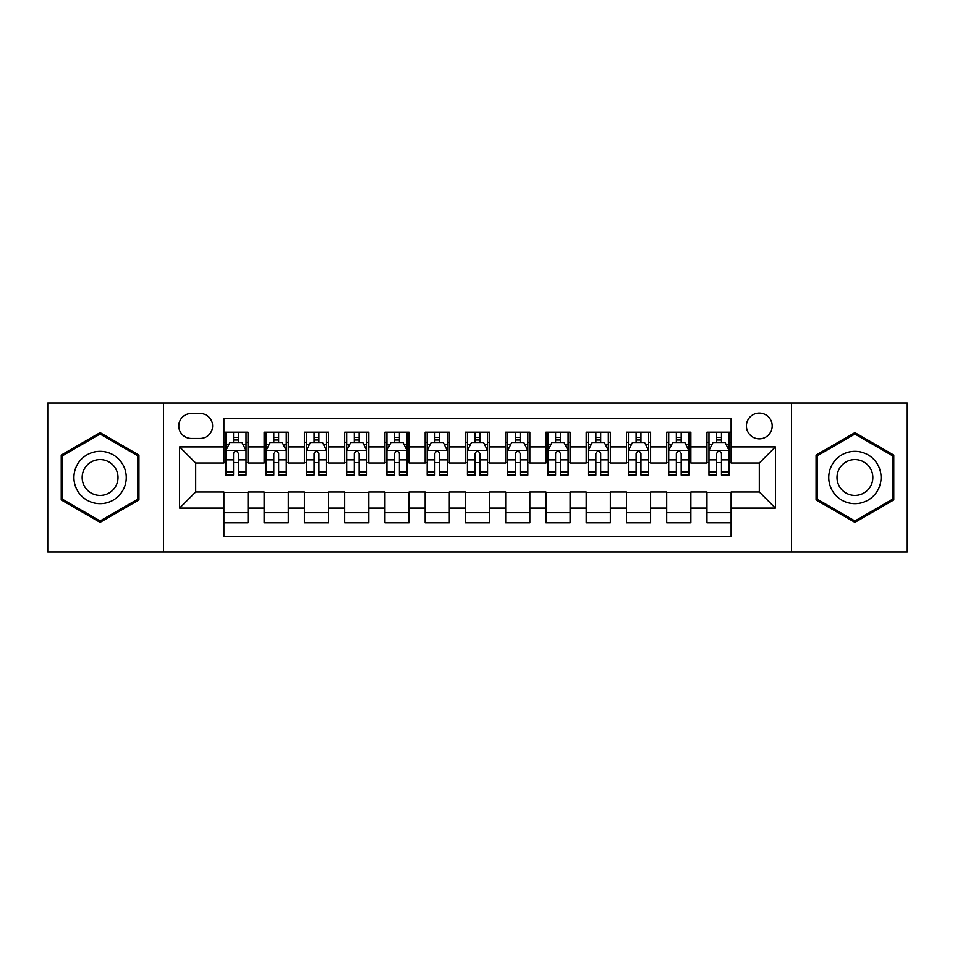 <?xml version="1.0" encoding="UTF-8"?>
<svg xmlns="http://www.w3.org/2000/svg" width="955" height="955" viewBox="0 0 955 955"><rect width="100%" height="100%" fill="white"/><g stroke="black" fill="none" stroke-linecap="round" stroke-linejoin="round"><path stroke-width="1.43" d="M759.309 413.085A12.881 12.881 0 0 0 746.416 425.966A12.881 12.881 0 0 0 759.309 438.858A12.881 12.881 0 0 0 772.189 425.966A12.881 12.881 0 0 0 759.309 413.085M791.504 551.978L907.25 551.978L907.25 403.022L791.504 403.022L791.504 551.978L163.496 551.978L163.496 403.022L47.75 403.022L47.75 551.978L163.496 551.978M731.124 432.209L706.963 432.209L706.963 446.904L690.871 446.904L690.871 463.008L706.963 463.008L706.963 446.904M690.871 446.904L690.871 432.209L666.709 432.209L666.709 446.904L650.606 446.904L650.606 463.008L666.709 463.008L666.709 446.904M650.606 446.904L650.606 432.209L626.456 432.209L626.456 446.904L610.352 446.904L610.352 463.008L626.456 463.008L626.456 446.904M610.352 446.904L610.352 432.209L586.191 432.209L586.191 446.904L570.087 446.904L570.087 463.008L586.191 463.008L586.191 446.904M570.087 446.904L570.087 432.209L545.938 432.209L545.938 446.904L529.834 446.904L529.834 463.008L545.938 463.008L545.938 446.904M529.834 446.904L529.834 432.209L505.684 432.209L505.684 446.904L489.581 446.904L489.581 463.008L505.684 463.008L505.684 446.904M489.581 446.904L489.581 432.209L465.419 432.209L465.419 446.904L449.316 446.904L449.316 463.008L465.419 463.008L465.419 446.904M449.316 446.904L449.316 432.209L425.166 432.209L425.166 446.904L409.062 446.904L409.062 463.008L425.166 463.008L425.166 446.904M409.062 446.904L409.062 432.209L384.913 432.209L384.913 446.904L368.809 446.904L368.809 463.008L384.913 463.008L384.913 446.904M368.809 446.904L368.809 432.209L344.648 432.209L344.648 446.904L328.544 446.904L328.544 463.008L344.648 463.008L344.648 446.904M328.544 446.904L328.544 432.209L304.394 432.209L304.394 446.904L288.291 446.904L288.291 463.008L304.394 463.008L304.394 446.904M288.291 446.904L288.291 432.209L264.129 432.209L264.129 463.008L248.037 463.008L248.037 432.209L223.876 432.209M223.876 522.791L248.037 522.791L248.037 491.992L264.129 491.992L264.129 522.791L288.291 522.791L288.291 491.992L304.394 491.992L304.394 508.096L288.291 508.096M304.394 508.096L304.394 522.791L328.544 522.791L328.544 491.992L344.648 491.992L344.648 508.096L328.544 508.096M344.648 508.096L344.648 522.791L368.809 522.791L368.809 491.992L384.913 491.992L384.913 508.096L368.809 508.096M384.913 508.096L384.913 522.791L409.062 522.791L409.062 491.992L425.166 491.992L425.166 508.096L409.062 508.096M425.166 508.096L425.166 522.791L449.316 522.791L449.316 491.992L465.419 491.992L465.419 508.096L449.316 508.096M465.419 508.096L465.419 522.791L489.581 522.791L489.581 491.992L505.684 491.992L505.684 508.096L489.581 508.096M505.684 508.096L505.684 522.791L529.834 522.791L529.834 491.992L545.938 491.992L545.938 508.096L529.834 508.096M545.938 508.096L545.938 522.791L570.087 522.791L570.087 491.992L586.191 491.992L586.191 508.096L570.087 508.096M586.191 508.096L586.191 522.791L610.352 522.791L610.352 491.992L626.456 491.992L626.456 508.096L610.352 508.096M626.456 508.096L626.456 522.791L650.606 522.791L650.606 491.992L666.709 491.992L666.709 508.096L650.606 508.096M666.709 508.096L666.709 522.791L690.871 522.791L690.871 491.992L706.963 491.992L706.963 508.096L690.871 508.096M191.263 438.452L200.12 438.452A12.475 12.475 0 0 0 212.607 425.966A12.475 12.475 0 0 0 200.12 413.491L191.263 413.491A12.475 12.475 0 0 0 178.788 425.966A12.475 12.475 0 0 0 191.263 438.452M791.504 403.022L163.496 403.022M731.124 446.904L731.124 418.72L223.876 418.72L223.876 463.008L195.691 463.008L195.691 491.992L223.876 491.992L223.876 536.28L731.124 536.28L731.124 491.992L759.309 491.992L759.309 463.008L731.124 463.008L731.124 446.904L775.412 446.904L775.412 508.096L731.124 508.096M223.876 508.096L179.588 508.096L179.588 446.904L223.876 446.904M706.963 508.096L706.963 522.791L731.124 522.791M223.876 442.272L225.893 442.272M233.533 442.272L238.368 442.272M246.02 442.272L248.037 442.272M223.876 462.602L225.893 462.602M233.533 462.602L238.368 462.602M246.02 462.602L248.037 462.602M223.876 492.398L248.037 492.398M223.876 512.728L248.037 512.728M264.129 462.602L266.147 462.602M273.799 462.602L278.633 462.602M286.273 462.602L288.291 462.602M264.129 442.272L266.147 442.272M273.799 442.272L278.633 442.272M286.273 442.272L288.291 442.272M264.129 492.398L288.291 492.398M264.129 512.728L288.291 512.728M304.394 492.398L328.544 492.398M304.394 512.728L328.544 512.728M304.394 442.272L306.4 442.272M314.052 442.272L318.886 442.272M326.538 442.272L328.544 442.272M304.394 462.602L306.4 462.602M314.052 462.602L318.886 462.602M326.538 462.602L328.544 462.602M344.648 492.398L368.809 492.398M344.648 512.728L368.809 512.728M344.648 442.272L346.665 442.272M354.317 442.272L359.14 442.272M366.792 442.272L368.809 442.272M344.648 462.602L346.665 462.602M354.317 462.602L359.14 462.602M366.792 462.602L368.809 462.602M384.913 492.398L409.062 492.398M384.913 512.728L409.062 512.728M384.913 442.272L386.918 442.272M394.57 442.272L399.405 442.272M407.045 442.272L409.062 442.272M384.913 462.602L386.918 462.602M394.57 462.602L399.405 462.602M407.045 462.602L409.062 462.602M425.166 492.398L449.316 492.398M425.166 512.728L449.316 512.728M425.166 442.272L427.183 442.272M434.823 442.272L439.658 442.272M447.31 442.272L449.316 442.272M425.166 462.602L427.183 462.602M434.823 462.602L439.658 462.602M447.31 462.602L449.316 462.602M465.419 492.398L489.581 492.398M465.419 512.728L489.581 512.728M465.419 442.272L467.437 442.272M475.089 442.272L479.911 442.272M487.563 442.272L489.581 442.272M465.419 462.602L467.437 462.602M475.089 462.602L479.911 462.602M487.563 462.602L489.581 462.602M505.684 492.398L529.834 492.398M505.684 512.728L529.834 512.728M505.684 442.272L507.69 442.272M515.342 442.272L520.177 442.272M527.817 442.272L529.834 442.272M505.684 462.602L507.69 462.602M515.342 462.602L520.177 462.602M527.817 462.602L529.834 462.602M545.938 492.398L570.087 492.398M545.938 512.728L570.087 512.728M545.938 442.272L547.955 442.272M555.595 442.272L560.43 442.272M568.082 442.272L570.087 442.272M545.938 462.602L547.955 462.602M555.595 462.602L560.43 462.602M568.082 462.602L570.087 462.602M586.191 492.398L610.352 492.398M586.191 512.728L610.352 512.728M586.191 442.272L588.208 442.272M595.86 442.272L600.683 442.272M608.335 442.272L610.352 442.272M586.191 462.602L588.208 462.602M595.86 462.602L600.683 462.602M608.335 462.602L610.352 462.602M626.456 492.398L650.606 492.398M626.456 512.728L650.606 512.728M626.456 442.272L628.462 442.272M636.114 442.272L640.948 442.272M648.6 442.272L650.606 442.272M626.456 462.602L628.462 462.602M636.114 462.602L640.948 462.602M648.6 462.602L650.606 462.602M666.709 492.398L690.871 492.398M666.709 512.728L690.871 512.728M666.709 442.272L668.727 442.272M676.367 442.272L681.202 442.272M688.853 442.272L690.871 442.272M666.709 462.602L668.727 462.602M676.367 462.602L681.202 462.602M688.853 462.602L690.871 462.602M706.963 492.398L731.124 492.398M706.963 512.728L731.124 512.728M706.963 442.272L708.98 442.272M716.632 442.272L721.467 442.272M729.107 442.272L731.124 442.272M706.963 462.602L708.98 462.602M716.632 462.602L721.467 462.602M729.107 462.602L731.124 462.602M195.691 463.008L179.588 446.904M195.691 491.992L179.588 508.096M775.412 446.904L759.309 463.008M775.412 508.096L759.309 491.992M100.084 522.361L138.929 499.931L138.929 455.069L100.084 432.639L61.239 455.069L61.239 499.931L100.084 522.361M893.761 455.069L854.916 432.639L816.071 455.069L816.071 499.931L854.916 522.361L893.761 499.931L893.761 455.069M238.368 437.438L233.533 437.438M246.02 471.806L238.368 471.806L238.368 475.089L246.02 475.089L246.02 450.533L241.997 442.475L229.916 442.475L225.893 450.533L225.893 475.089L233.533 475.089L233.533 471.806L225.893 471.806M225.893 450.533L225.893 432.209M246.02 450.533L246.02 432.209M233.533 442.475L233.533 432.209M238.368 432.209L238.368 442.475M238.368 471.806L238.368 453.541C236.756 450.45 235.157 450.45 233.533 453.541L233.533 471.806M100.084 451.333A26.167 26.167 0 0 0 73.917 477.5A26.167 26.167 0 0 0 100.084 503.667A26.167 26.167 0 0 0 126.251 477.5A26.167 26.167 0 0 0 100.084 451.333M100.084 459.582A17.918 17.918 0 0 0 82.166 477.5A17.918 17.918 0 0 0 100.084 495.418A17.918 17.918 0 0 0 118.002 477.5A17.918 17.918 0 0 0 100.084 459.582M137.723 499.226L100.084 520.964L62.445 499.226L62.445 455.774L100.084 434.036L137.723 455.774L137.723 499.226M832.259 464.417A26.167 26.167 0 0 0 841.833 500.157A26.167 26.167 0 0 0 877.573 490.584A26.167 26.167 0 0 0 868 454.843A26.167 26.167 0 0 0 832.259 464.417M839.397 468.547A17.918 17.918 0 0 0 845.963 493.019A17.918 17.918 0 0 0 870.435 486.453A17.918 17.918 0 0 0 863.869 461.981A17.918 17.918 0 0 0 839.397 468.547M892.555 455.774L892.555 499.226L854.916 520.964L817.277 499.226L817.277 455.774L854.916 434.036L892.555 455.774M278.633 437.438L273.799 437.438M286.273 471.806L278.633 471.806L278.633 475.089L286.273 475.089L286.273 450.533L282.25 442.475L270.17 442.475L266.147 450.533L266.147 475.089L273.799 475.089L273.799 471.806L266.147 471.806M266.147 450.533L266.147 432.209M286.273 450.533L286.273 432.209M273.799 442.475L273.799 432.209M278.633 432.209L278.633 442.475M278.633 471.806L278.633 453.541C277.022 450.45 275.41 450.45 273.799 453.541L273.799 471.806M318.886 437.438L314.052 437.438M326.538 471.806L318.886 471.806L318.886 475.089L326.538 475.089L326.538 450.533L322.504 442.475L310.435 442.475L306.4 450.533L306.4 475.089L314.052 475.089L314.052 471.806L306.4 471.806M306.4 450.533L306.4 432.209M326.538 450.533L326.538 432.209M314.052 442.475L314.052 432.209M318.886 432.209L318.886 442.475M318.886 471.806L318.886 453.541C317.275 450.45 315.663 450.45 314.052 453.541L314.052 471.806M359.14 437.438L354.317 437.438M366.792 471.806L359.14 471.806L359.14 475.089L366.792 475.089L366.792 450.533L362.769 442.475L350.688 442.475L346.665 450.533L346.665 475.089L354.317 475.089L354.317 471.806L346.665 471.806M346.665 450.533L346.665 432.209M366.792 450.533L366.792 432.209M354.317 442.475L354.317 432.209M359.14 432.209L359.14 442.475M359.14 471.806L359.14 453.541C357.54 450.45 355.929 450.45 354.317 453.541L354.317 471.806M399.405 437.438L394.57 437.438M407.045 471.806L399.405 471.806L399.405 475.089L407.045 475.089L407.045 450.533L403.022 442.475L390.941 442.475L386.918 450.533L386.918 475.089L394.57 475.089L394.57 471.806L386.918 471.806M386.918 450.533L386.918 432.209M407.045 450.533L407.045 432.209M394.57 442.475L394.57 432.209M399.405 432.209L399.405 442.475M399.405 471.806L399.405 453.541C397.793 450.45 396.182 450.45 394.57 453.541L394.57 471.806M439.658 437.438L434.823 437.438M447.31 471.806L439.658 471.806L439.658 475.089L447.31 475.089L447.31 450.533L443.275 442.475L431.206 442.475L427.183 450.533L427.183 475.089L434.823 475.089L434.823 471.806L427.183 471.806M427.183 450.533L427.183 432.209M447.31 450.533L447.31 432.209M434.823 442.475L434.823 432.209M439.658 432.209L439.658 442.475M439.658 471.806L439.658 453.541C438.047 450.45 436.435 450.45 434.823 453.541L434.823 471.806M479.911 437.438L475.089 437.438M487.563 471.806L479.911 471.806L479.911 475.089L487.563 475.089L487.563 450.533L483.54 442.475L471.46 442.475L467.437 450.533L467.437 475.089L475.089 475.089L475.089 471.806L467.437 471.806M467.437 450.533L467.437 432.209M487.563 450.533L487.563 432.209M475.089 442.475L475.089 432.209M479.911 432.209L479.911 442.475M479.911 471.806L479.911 453.541C478.312 450.45 476.7 450.45 475.089 453.541L475.089 471.806M520.177 437.438L515.342 437.438M527.817 471.806L520.177 471.806L520.177 475.089L527.817 475.089L527.817 450.533L523.794 442.475L511.725 442.475L507.69 450.533L507.69 475.089L515.342 475.089L515.342 471.806L507.69 471.806M507.69 450.533L507.69 432.209M527.817 450.533L527.817 432.209M515.342 442.475L515.342 432.209M520.177 432.209L520.177 442.475M520.177 471.806L520.177 453.541C518.565 450.45 516.953 450.45 515.342 453.541L515.342 471.806M560.43 437.438L555.595 437.438M568.082 471.806L560.43 471.806L560.43 475.089L568.082 475.089L568.082 450.533L564.059 442.475L551.978 442.475L547.955 450.533L547.955 475.089L555.595 475.089L555.595 471.806L547.955 471.806M547.955 450.533L547.955 432.209M568.082 450.533L568.082 432.209M555.595 442.475L555.595 432.209M560.43 432.209L560.43 442.475M560.43 471.806L560.43 453.541C558.818 450.45 557.207 450.45 555.595 453.541L555.595 471.806M600.683 437.438L595.86 437.438M608.335 471.806L600.683 471.806L600.683 475.089L608.335 475.089L608.335 450.533L604.312 442.475L592.231 442.475L588.208 450.533L588.208 475.089L595.86 475.089L595.86 471.806L588.208 471.806M588.208 450.533L588.208 432.209M608.335 450.533L608.335 432.209M595.86 442.475L595.86 432.209M600.683 432.209L600.683 442.475M600.683 471.806L600.683 453.541C599.083 450.45 597.472 450.45 595.86 453.541L595.86 471.806M640.948 437.438L636.114 437.438M648.6 471.806L640.948 471.806L640.948 475.089L648.6 475.089L648.6 450.533L644.565 442.475L632.497 442.475L628.462 450.533L628.462 475.089L636.114 475.089L636.114 471.806L628.462 471.806M628.462 450.533L628.462 432.209M648.6 450.533L648.6 432.209M636.114 442.475L636.114 432.209M640.948 432.209L640.948 442.475M640.948 471.806L640.948 453.541C639.337 450.45 637.725 450.45 636.114 453.541L636.114 471.806M681.202 437.438L676.367 437.438M688.853 471.806L681.202 471.806L681.202 475.089L688.853 475.089L688.853 450.533L684.831 442.475L672.75 442.475L668.727 450.533L668.727 475.089L676.367 475.089L676.367 471.806L668.727 471.806M668.727 450.533L668.727 432.209M688.853 450.533L688.853 432.209M676.367 442.475L676.367 432.209M681.202 432.209L681.202 442.475M681.202 471.806L681.202 453.541C679.59 450.45 677.99 450.45 676.367 453.541L676.367 471.806M721.467 437.438L716.632 437.438M729.107 471.806L721.467 471.806L721.467 475.089L729.107 475.089L729.107 450.533L725.084 442.475L713.003 442.475L708.98 450.533L708.98 475.089L716.632 475.089L716.632 471.806L708.98 471.806M708.98 450.533L708.98 432.209M729.107 450.533L729.107 432.209M716.632 442.475L716.632 432.209M721.467 432.209L721.467 442.475M721.467 471.806L721.467 453.541C719.855 450.45 718.244 450.45 716.632 453.541L716.632 471.806M264.129 508.096L248.037 508.096M264.129 446.904L248.037 446.904M245.913 450.33L225.989 450.33M225.893 444.696L228.806 444.696M243.095 444.696L246.02 444.696M233.533 459.856L225.893 459.856M246.02 459.856L238.368 459.856M238.368 440.004L233.533 440.004M286.178 450.33L266.254 450.33M266.147 444.696L269.071 444.696M283.36 444.696L286.273 444.696M273.799 459.856L266.147 459.856M286.273 459.856L278.633 459.856M278.633 440.004L273.799 440.004M326.431 450.33L306.507 450.33M306.4 444.696L309.325 444.696M323.614 444.696L326.538 444.696M314.052 459.856L306.4 459.856M326.538 459.856L318.886 459.856M318.886 440.004L314.052 440.004M366.696 450.33L346.761 450.33M346.665 444.696L349.578 444.696M363.879 444.696L366.792 444.696M354.317 459.856L346.665 459.856M366.792 459.856L359.14 459.856M359.14 440.004L354.317 440.004M406.949 450.33L387.026 450.33M386.918 444.696L389.843 444.696M404.132 444.696L407.045 444.696M394.57 459.856L386.918 459.856M407.045 459.856L399.405 459.856M399.405 440.004L394.57 440.004M447.203 450.33L427.279 450.33M427.183 444.696L430.096 444.696M444.385 444.696L447.31 444.696M434.823 459.856L427.183 459.856M447.31 459.856L439.658 459.856M439.658 440.004L434.823 440.004M487.468 450.33L467.532 450.33M467.437 444.696L470.349 444.696M484.651 444.696L487.563 444.696M475.089 459.856L467.437 459.856M487.563 459.856L479.911 459.856M479.911 440.004L475.089 440.004M527.721 450.33L507.797 450.33M507.69 444.696L510.615 444.696M524.904 444.696L527.817 444.696M515.342 459.856L507.69 459.856M527.817 459.856L520.177 459.856M520.177 440.004L515.342 440.004M567.974 450.33L548.051 450.33M547.955 444.696L550.868 444.696M565.157 444.696L568.082 444.696M555.595 459.856L547.955 459.856M568.082 459.856L560.43 459.856M560.43 440.004L555.595 440.004M608.24 450.33L588.304 450.33M588.208 444.696L591.121 444.696M605.422 444.696L608.335 444.696M595.86 459.856L588.208 459.856M608.335 459.856L600.683 459.856M600.683 440.004L595.86 440.004M648.493 450.33L628.569 450.33M628.462 444.696L631.386 444.696M645.676 444.696L648.6 444.696M636.114 459.856L628.462 459.856M648.6 459.856L640.948 459.856M640.948 440.004L636.114 440.004M688.746 450.33L668.822 450.33M668.727 444.696L671.64 444.696M685.929 444.696L688.853 444.696M676.367 459.856L668.727 459.856M688.853 459.856L681.202 459.856M681.202 440.004L676.367 440.004M729.011 450.33L709.088 450.33M708.98 444.696L711.905 444.696M726.194 444.696L729.107 444.696M716.632 459.856L708.98 459.856M729.107 459.856L721.467 459.856M721.467 440.004L716.632 440.004"/></g></svg>
